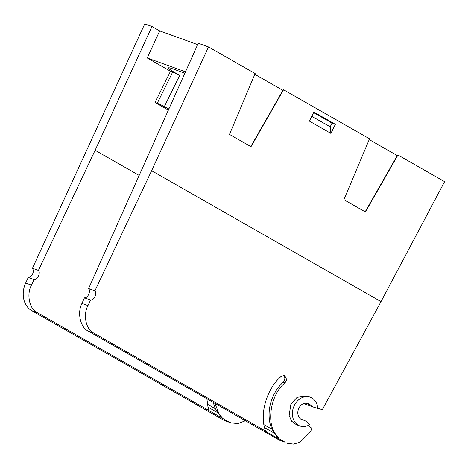 <?xml version="1.0" encoding="UTF-8"?>
<svg xmlns="http://www.w3.org/2000/svg" width="468" height="468" viewBox="0 0 468 468"><rect width="100%" height="100%" fill="white"/><g stroke="black" fill="none" stroke-linecap="round" stroke-linejoin="round"><path stroke-width="0.7" d="M184.872 73.219A21.932 1.796 -153.7 0 0 184.831 73.207L172.674 68.814A21.932 1.796 -153.7 0 0 168.445 67.901A21.932 1.796 -153.7 0 0 179.77 75.342A6.546 0.538 -153.7 0 0 172.674 72.037L170.492 71.247L147.233 57.973L159.676 30.882L152.001 26.506L144.758 23.886L32.468 268.246A5.674 4.575 -70.1 0 1 32.631 274.043A5.674 4.575 -70.1 0 1 28.22 277.495L25.664 283.046A21.826 17.591 109.9 0 0 31.713 310.623L223.072 419.814A21.826 17.591 109.9 0 0 225.289 420.837L230.882 422.861L228.665 421.832L223.072 419.814M245.413 420.75L237.943 423.575L230.882 422.861M31.713 310.623L37.3 312.642L228.665 421.832M37.3 312.642C29.461 309.202 26.307 294.354 31.461 285.141L34.07 279.607L28.22 277.495M32.468 268.246L38.423 270.399C40.874 272.832 37.417 280.162 34.07 279.607M38.423 270.399L95.115 150.292L152.001 26.506M139.177 175.43L95.115 150.292M222.592 418.369L218.772 413.291L214.964 403.381M206.874 398.759L208.003 407.142L208.933 410.576M221.212 417.871L218.772 413.291L208.003 407.142M213.42 402.492A37.101 29.899 109.9 0 0 215.339 408.722L218.772 413.291M215.339 408.722L207.429 404.212M311.776 116.31L330.197 126.822L330.888 133.392L309.395 121.124L313.876 112.057L335.369 124.324L332.028 123.119L313.607 112.601M332.028 123.119L330.197 126.822M365.409 211.963L343.875 199.678L369.545 138.826L283.555 89.757L251.012 146.689L229.478 134.404L255.148 73.552L208.5 46.935L151.614 170.721L381.016 301.614L444.6 181.648L397.952 155.031L365.409 211.963M335.369 124.324L330.888 133.392M285.047 382.882L283.163 382.204A37.101 29.899 109.9 0 0 271.838 429.156L275.272 433.719L277.711 438.3L279.098 438.803L275.272 433.719C266.081 421.13 271.428 393.307 285.047 382.882L286.726 379.513L284.626 375.564L281.151 376.424C267.813 387.422 260.003 411.413 264.502 427.571L275.272 433.719M263.934 424.646L271.838 429.156M283.163 382.204A4.364 3.516 109.9 0 0 283.585 375.394M264.502 427.571L265.432 431.005L264.051 430.507L277.711 438.3M170.492 71.247L155.048 102.492L157.236 103.282A6.546 0.538 26.3 0 1 164.332 106.587A21.932 1.796 -153.7 0 0 168.889 108.974M168.381 110.097L155.048 102.492M283.146 90.476L254.826 74.318M397.543 155.745L369.223 139.593M301.228 419.392L303.012 420.036A10.91 8.793 -70.1 0 1 304.159 420.346A10.91 8.793 -70.1 0 1 306.528 421.767L309.717 424.611A15.28 12.314 109.9 0 1 299.865 425.944A15.28 12.314 109.9 0 1 293.483 407.394A15.28 12.314 109.9 0 1 310.261 397.209A15.28 12.314 109.9 0 1 317.719 408.418L313.735 407.178A10.91 8.793 -70.1 0 1 313.437 407.078A10.91 8.793 -70.1 0 1 310.436 405.019L305.13 403.1M303.012 420.036A8.728 7.038 -70.1 0 1 302.094 419.79A8.728 7.038 -70.1 0 1 298.449 409.184A8.728 7.038 -70.1 0 1 308.032 403.369A8.728 7.038 -70.1 0 1 310.436 405.019M310.261 397.209L306.973 396.022L297.116 397.309L290.885 404.206L289.119 415.414L291.617 421.2L296.291 424.651L299.865 425.944M279.098 438.803L285.176 442.272L279.583 440.248L285.176 442.272M208.5 46.935L198.274 43.237L88.604 288.545C91.079 290.985 87.773 298.373 84.456 297.829L81.958 303.404C77.015 312.688 80.391 327.618 88.212 331.051L279.583 440.248M88.212 331.051L93.799 333.076L265.432 431.005M93.799 333.076C85.96 329.636 82.807 314.783 87.961 305.575L81.958 303.404M84.456 297.829L90.57 300.041L87.961 305.575M88.604 288.545L94.922 290.827C97.379 293.26 93.916 300.591 90.57 300.041M151.614 170.721L94.922 290.827M197.66 44.618L159.676 30.882M185.504 71.815L147.233 57.973M317.708 408.248L322.3 409.687L381.016 301.614M303.603 403.521L313.437 407.078M308.418 425.33L312.039 428.571L310.027 432.28L300 442.278L293.448 444.114L287.393 443.295M31.461 285.141L25.664 283.046M164.332 106.587L179.77 75.342M172.674 72.037L157.236 103.282M282.9 90.336L250.772 146.548M397.297 155.61L365.169 211.823M304.159 420.346L300.825 419.141"/></g></svg>
